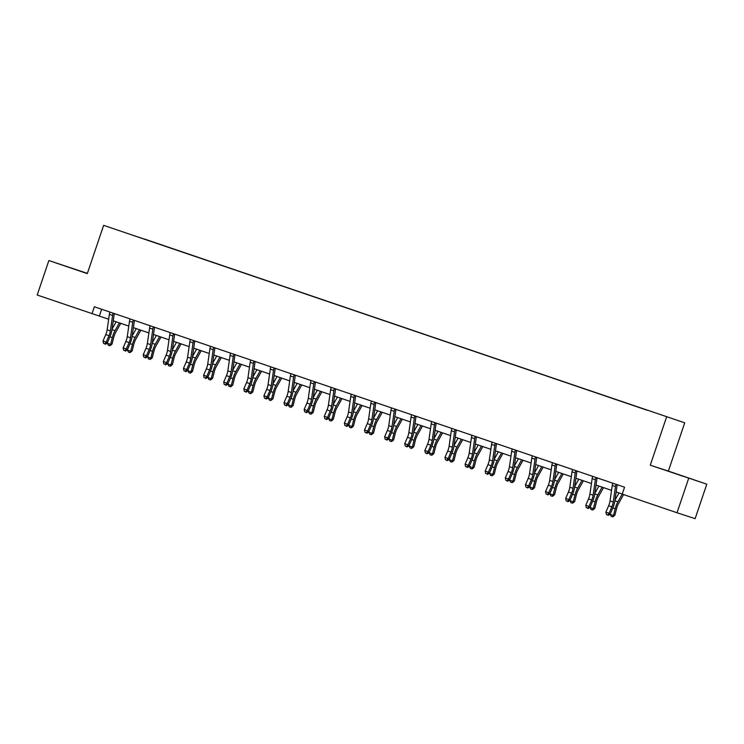 <?xml version="1.0" encoding="UTF-8"?>
<svg xmlns="http://www.w3.org/2000/svg" width="744" height="744" viewBox="0 0 744 744"><rect width="100%" height="100%" fill="white"/><g stroke="black" fill="none" stroke-linecap="round" stroke-linejoin="round"><path stroke-width="1.12" d="M87.374 273.383L48.871 260.539L37.2 295.024L108.671 319.232M684.713 422.825L103.639 225.348L684.713 422.825L668.372 471.101L650.265 465.195L706.8 484.177L668.372 471.101M706.8 484.177L695.129 518.652L677.021 512.756L688.693 478.271M135.148 236.015L647.215 410.251M135.148 235.997L144.327 239.122M647.252 410.13L144.373 239.001M677.021 512.756L622.226 494.109L624.56 487.208L94.339 306.77L92.005 313.67M48.871 260.539L87.299 273.615L103.639 225.348M650.265 465.195L666.605 416.928M113.265 320.803L128.786 326.077M133.381 327.648L148.893 332.921M153.497 334.493L169.009 339.776M173.612 341.338L189.125 346.62M193.728 348.183L209.241 353.465M213.844 355.028L229.357 360.31M233.96 361.872L249.473 367.155M254.076 368.717L269.588 374M274.192 375.562L289.704 380.844M294.308 382.407L309.82 387.689M314.424 389.252L329.936 394.534M334.54 396.096L350.052 401.379M354.656 402.941L370.168 408.224M374.771 409.786L390.284 415.068M394.887 416.631L410.4 421.913M415.003 423.485L430.516 428.758M435.119 430.33L450.632 435.603M455.226 437.174L470.747 442.448M475.342 444.019L490.863 449.292M495.458 450.864L510.97 456.137M515.573 457.709L531.086 462.982M535.689 464.554L551.202 469.827M555.805 471.398L571.318 476.681M575.921 478.243L591.434 483.526M596.037 485.088L611.549 490.37M616.153 491.933L622.254 494.007L617.92 501.772A10.918 3.86 -71.2 0 0 615.186 508.766L613.493 515.518L614.944 515.136L613.093 516.717L611.224 516.429L610.275 514.42L610.601 513.1M101.64 309.262L99.343 316.061M683.215 476.197L662.588 469.297L683.178 476.318M87.355 273.448L62.738 265.171L87.327 273.541M613.251 502.033A7.282 2.576 -71.2 0 1 611.866 506.841L609.113 513.239L610.043 514.392L612.805 507.994A10.918 3.86 108.8 0 0 614.879 500.786L617.101 485.348A1.46 0.512 -71.2 0 1 617.148 485.097L615.911 484.697A5.096 1.804 108.8 0 0 615.474 486.595L613.251 502.033L610.034 500.935A7.282 2.576 -71.2 0 1 608.648 505.743L605.886 512.142L609.113 513.239L607.69 514.96L606.406 514.513L607.69 514.96M612.665 483.144L612.684 483.6A5.096 1.804 108.8 0 0 612.256 485.497L610.034 500.935M608.071 515.415L610.043 514.392M605.886 512.142L606.406 514.513M623.574 494.565L618.459 503.725A7.282 2.576 108.8 0 0 616.646 508.394L614.944 515.136M610.275 514.42L613.493 515.518L612.517 516.866M614.962 500.201L619.027 492.909M593.135 495.188A7.282 2.576 -71.2 0 1 591.759 499.987L588.997 506.394L589.936 507.548L592.689 501.149A10.918 3.86 108.8 0 0 594.763 493.942L596.986 478.504A1.46 0.512 -71.2 0 1 597.032 478.252L595.795 477.853A5.096 1.804 108.8 0 0 595.358 479.75L593.135 495.188L589.918 494.09A7.282 2.576 -71.2 0 1 588.532 498.889L585.779 505.297L588.997 506.394L587.574 508.106L586.291 507.668L587.574 508.106M592.549 476.3L592.568 476.755A5.096 1.804 108.8 0 0 592.14 478.652L589.918 494.09M587.955 508.571L589.936 507.548M585.779 505.297L586.291 507.668M573.019 488.343A7.282 2.576 -71.2 0 1 571.643 493.142L568.881 499.55L569.82 500.703L572.573 494.304A10.918 3.86 108.8 0 0 574.647 487.097L576.87 471.659A1.46 0.512 -71.2 0 1 576.916 471.408L575.679 471.008A5.096 1.804 108.8 0 0 575.242 472.905L573.019 488.343L569.802 487.246A7.282 2.576 -71.2 0 1 568.416 492.044L565.663 498.452L568.881 499.55L567.467 501.261L566.175 500.824L567.467 501.261M572.434 469.445L572.452 469.91A5.096 1.804 108.8 0 0 572.024 471.808L569.802 487.246M567.839 501.726L569.82 500.703M565.663 498.452L566.175 500.824M603.514 487.627L598.343 496.88A7.282 2.576 108.8 0 0 596.53 501.549L594.828 508.291L592.977 509.873L591.108 509.584L590.159 507.575L590.485 506.255M590.159 507.575L593.377 508.673L595.07 501.921A10.918 3.86 -71.2 0 1 597.804 494.927L602.138 487.162M594.847 493.356L598.92 486.065M592.401 510.021L593.377 508.673L594.828 508.291M583.398 480.782L578.228 490.036A7.282 2.576 108.8 0 0 576.414 494.704L574.721 501.447L572.861 503.028L570.992 502.739L570.044 500.731L570.369 499.41M570.044 500.731L573.261 501.828L574.954 495.076A10.918 3.86 -71.2 0 1 577.688 488.083L582.022 480.317M574.731 486.511L578.804 479.22M572.285 503.176L573.261 501.828L574.721 501.447M552.904 481.498A7.282 2.576 -71.2 0 1 551.527 486.297L548.765 492.705L549.704 493.858L552.457 487.459A10.918 3.86 108.8 0 0 554.531 480.252L556.754 464.814A1.46 0.512 -71.2 0 1 556.8 464.563L555.563 464.163A5.096 1.804 108.8 0 0 555.126 466.06L552.904 481.498L549.686 480.401A7.282 2.576 -71.2 0 1 548.3 485.2L545.547 491.607L548.765 492.705L547.351 494.416L546.059 493.979L547.351 494.416M552.318 462.601L552.336 463.066A5.096 1.804 108.8 0 0 551.909 464.963L549.686 480.401M547.724 494.881L549.704 493.858M545.547 491.607L546.059 493.979M532.788 474.653A7.282 2.576 -71.2 0 1 531.411 479.452L528.649 485.851L529.589 487.013L532.341 480.605A10.918 3.86 108.8 0 0 534.415 473.407L536.638 457.969A1.46 0.512 -71.2 0 1 536.684 457.718L535.447 457.318A5.096 1.804 108.8 0 0 535.01 459.215L532.788 474.653L529.57 473.556A7.282 2.576 -71.2 0 1 528.184 478.355L525.431 484.763L528.649 485.851L527.236 487.571L525.943 487.134L527.236 487.571M532.202 455.756L532.22 456.221A5.096 1.804 108.8 0 0 531.793 458.118L529.57 473.556M527.608 488.036L529.589 487.013M525.431 484.763L525.943 487.134M512.681 467.809A7.282 2.576 -71.2 0 1 511.295 472.607L508.533 479.006L509.473 480.168L512.225 473.761A10.918 3.86 108.8 0 0 514.299 466.562L516.522 451.124A1.46 0.512 -71.2 0 1 516.569 450.873L515.332 450.473A5.096 1.804 108.8 0 0 514.894 452.371L512.681 467.809L509.454 466.711A7.282 2.576 -71.2 0 1 508.068 471.51L505.316 477.908L508.533 479.006L507.12 480.726L505.827 480.289L507.12 480.726M512.086 448.911L512.105 449.376A5.096 1.804 108.8 0 0 511.677 451.273L509.454 466.711M507.492 481.191L509.473 480.168M505.316 477.908L505.827 480.289M563.282 473.937L558.112 483.191A7.282 2.576 108.8 0 0 556.298 487.85L554.606 494.602L552.746 496.183L550.876 495.895L549.928 493.886L550.253 492.565M549.928 493.886L553.145 494.974L554.847 488.231A10.918 3.86 -71.2 0 1 557.572 481.238L561.906 473.472M554.615 479.666L558.688 472.375M552.169 496.332L553.145 494.974L554.606 494.602M543.167 467.093L537.996 476.346A7.282 2.576 108.8 0 0 536.182 481.005L534.49 487.757L532.63 489.338L530.76 489.05L529.812 487.032L530.137 485.72M529.812 487.032L533.039 488.129L534.731 481.387A10.918 3.86 -71.2 0 1 537.456 474.393L541.79 466.627M534.499 472.821L538.572 465.53M532.053 489.487L533.039 488.129L534.49 487.757M523.051 460.248L517.889 469.501A7.282 2.576 108.8 0 0 516.066 474.161L514.374 480.912L512.514 482.493L510.644 482.205L509.696 480.187L510.021 478.876M509.696 480.187L512.923 481.284L514.615 474.542A10.918 3.86 -71.2 0 1 517.34 467.548L521.674 459.783M514.383 465.977L518.456 458.685M511.937 482.642L512.923 481.284L514.374 480.912M492.565 460.964A7.282 2.576 -71.2 0 1 491.18 465.763L488.417 472.161L489.357 473.324L492.11 466.916A10.918 3.86 108.8 0 0 494.183 459.718L496.406 444.27A1.46 0.512 -71.2 0 1 496.453 444.029L495.216 443.629A5.096 1.804 108.8 0 0 494.779 445.526L492.565 460.964L489.338 459.866A7.282 2.576 -71.2 0 1 487.952 464.665L485.2 471.064L488.417 472.161L487.004 473.882L485.711 473.444L487.004 473.882M491.97 442.066L491.989 442.531A5.096 1.804 108.8 0 0 491.561 444.428L489.338 459.866M487.376 474.347L489.357 473.324M485.2 471.064L485.711 473.444M502.935 453.403L497.773 462.656A7.282 2.576 108.8 0 0 495.95 467.316L494.258 474.068L492.407 475.639L490.529 475.36L489.58 473.342L489.915 472.031M489.58 473.342L492.807 474.44L494.5 467.697A10.918 3.86 -71.2 0 1 497.224 460.703L501.558 452.938M494.267 459.132L498.341 451.841M491.821 475.797L492.807 474.44L494.258 474.068M472.449 454.119A7.282 2.576 -71.2 0 1 471.064 458.918L468.311 465.316L469.241 466.469L471.994 460.071A10.918 3.86 108.8 0 0 474.068 452.873L476.29 437.426A1.46 0.512 -71.2 0 1 476.337 437.184L475.1 436.784A5.096 1.804 108.8 0 0 474.672 438.672L472.449 454.119L469.222 453.022A7.282 2.576 -71.2 0 1 467.837 457.82L465.084 464.219L468.311 465.316L466.888 467.037L465.595 466.6L466.888 467.037M471.854 435.221L471.873 435.686A5.096 1.804 108.8 0 0 471.445 437.584L469.222 453.022M467.26 467.502L469.241 466.469M465.084 464.219L465.595 466.6M482.819 446.558L477.657 455.812A7.282 2.576 108.8 0 0 475.834 460.471L474.142 467.223L472.291 468.794L470.413 468.506L469.464 466.497L469.799 465.186M469.464 466.497L472.691 467.595L474.384 460.852A10.918 3.86 -71.2 0 1 477.109 453.859L481.442 446.093M474.151 452.287L478.225 444.996M471.705 468.953L472.691 467.595L474.142 467.223M452.333 447.274A7.282 2.576 -71.2 0 1 450.948 452.073L448.195 458.471L449.125 459.625L451.878 453.226A10.918 3.86 108.8 0 0 453.952 446.028L456.174 430.581A1.46 0.512 -71.2 0 1 456.221 430.339L454.984 429.939A5.096 1.804 108.8 0 0 454.556 431.827L452.333 447.274L449.106 446.177A7.282 2.576 -71.2 0 1 447.721 450.976L444.968 457.374L448.195 458.471L446.772 460.192L445.479 459.755L446.772 460.192M451.738 428.377L451.757 428.842A5.096 1.804 108.8 0 0 451.329 430.729L449.106 446.177M447.144 460.657L449.125 459.625M444.968 457.374L445.479 459.755M462.703 439.713L457.541 448.967A7.282 2.576 108.8 0 0 455.719 453.626L454.026 460.378L452.175 461.95L450.306 461.661L449.348 459.653L449.683 458.341M449.348 459.653L452.575 460.75L454.268 454.007A10.918 3.86 -71.2 0 1 456.993 447.014L461.336 439.248M454.045 445.442L458.109 438.151M451.589 462.108L452.575 460.75L454.026 460.378M432.218 440.429A7.282 2.576 -71.2 0 1 430.832 445.228L428.079 451.627L429.009 452.78L431.762 446.381A10.918 3.86 108.8 0 0 433.845 439.183L436.058 423.736A1.46 0.512 -71.2 0 1 436.105 423.494L434.868 423.085A5.096 1.804 108.8 0 0 434.44 424.982L432.218 440.429L428.99 439.332A7.282 2.576 -71.2 0 1 427.605 444.131L424.852 450.529L428.079 451.627L426.656 453.347L425.363 452.91L426.656 453.347M431.622 421.532L431.641 421.997A5.096 1.804 108.8 0 0 431.213 423.885L428.99 439.332M427.028 453.812L429.009 452.78M424.852 450.529L425.363 452.91M442.587 432.869L437.426 442.122A7.282 2.576 108.8 0 0 435.603 446.781L433.91 453.533L432.059 455.105L430.19 454.817L429.232 452.808L429.567 451.496M429.232 452.808L432.459 453.905L434.152 447.163A10.918 3.86 -71.2 0 1 436.877 440.169L441.22 432.404M433.929 438.588L437.993 431.306M431.474 455.263L432.459 453.905L433.91 453.533M412.102 433.585A7.282 2.576 -71.2 0 1 410.716 438.383L407.963 444.782L408.893 445.935L411.646 439.537A10.918 3.86 108.8 0 0 413.729 432.329L415.942 416.891A1.46 0.512 -71.2 0 1 415.989 416.649L414.752 416.24A5.096 1.804 108.8 0 0 414.324 418.137L412.102 433.585L408.875 432.487A7.282 2.576 -71.2 0 1 407.489 437.286L404.736 443.684L407.963 444.782L406.54 446.502L405.248 446.065L406.54 446.502M411.506 414.687L411.534 415.143A5.096 1.804 108.8 0 0 411.097 417.04L408.875 432.487M406.912 446.967L408.893 445.935M404.736 443.684L405.248 446.065M422.471 426.024L417.31 435.277A7.282 2.576 108.8 0 0 415.487 439.937L413.794 446.688L411.944 448.26L410.074 447.972L409.116 445.963L409.451 444.652M409.116 445.963L412.343 447.06L414.036 440.318A10.918 3.86 -71.2 0 1 416.761 433.324L421.104 425.559M413.813 431.743L417.877 424.461M411.358 448.409L412.343 447.06L413.794 446.688M391.986 426.731A7.282 2.576 -71.2 0 1 390.6 431.539L387.847 437.937L388.777 439.09L391.53 432.692A10.918 3.86 108.8 0 0 393.613 425.484L395.836 410.046A1.46 0.512 -71.2 0 1 395.873 409.805L394.636 409.395A5.096 1.804 108.8 0 0 394.208 411.293L391.986 426.731L388.759 425.642A7.282 2.576 -71.2 0 1 387.373 430.441L384.62 436.84L387.847 437.937L386.424 439.658L385.132 439.22L386.424 439.658M391.391 407.842L391.418 408.298A5.096 1.804 108.8 0 0 390.981 410.195L388.759 425.642M386.796 440.123L388.777 439.09M384.62 436.84L385.132 439.22M402.355 419.179L397.194 428.432A7.282 2.576 108.8 0 0 395.371 433.092L393.678 439.834L391.828 441.415L389.958 441.127L389 439.118L389.335 437.807M389 439.118L392.228 440.216L393.92 433.473A10.918 3.86 -71.2 0 1 396.654 426.479L400.988 418.714M393.697 424.898L397.761 417.617M391.242 441.564L392.228 440.216L393.678 439.834M371.87 419.886A7.282 2.576 -71.2 0 1 370.484 424.694L367.731 431.092L368.661 432.245L371.423 425.847A10.918 3.86 108.8 0 0 373.497 418.639L375.72 403.202A1.46 0.512 -71.2 0 1 375.757 402.96L374.52 402.551A5.096 1.804 108.8 0 0 374.093 404.448L371.87 419.886L368.643 418.788A7.282 2.576 -71.2 0 1 367.266 423.596L364.504 429.995L367.731 431.092L366.308 432.813L365.016 432.376L366.308 432.813M371.275 400.997L371.303 401.453A5.096 1.804 108.8 0 0 370.865 403.35L368.643 418.788M366.68 433.278L368.661 432.245M364.504 429.995L365.016 432.376M382.239 412.334L377.078 421.588A7.282 2.576 108.8 0 0 375.255 426.247L373.562 432.989L371.712 434.57L369.842 434.282L368.885 432.273L369.219 430.962M368.885 432.273L372.112 433.371L373.804 426.628A10.918 3.86 -71.2 0 1 376.538 419.635L380.872 411.869M373.581 418.054L377.645 410.772M371.126 434.719L372.112 433.371L373.562 432.989M351.754 413.041A7.282 2.576 -71.2 0 1 350.368 417.849L347.615 424.247L348.545 425.401L351.308 419.002A10.918 3.86 108.8 0 0 353.381 411.795L355.604 396.357A1.46 0.512 -71.2 0 1 355.651 396.115L354.404 395.706A5.096 1.804 108.8 0 0 353.977 397.603L351.754 413.041L348.527 411.944A7.282 2.576 -71.2 0 1 347.15 416.752L344.388 423.15L347.615 424.247L346.192 425.968L344.909 425.531L346.192 425.968M351.159 394.153L351.187 394.608A5.096 1.804 108.8 0 0 350.75 396.506L348.527 411.944M346.565 426.433L348.545 425.401M344.388 423.15L344.909 425.531M362.123 405.489L356.962 414.743A7.282 2.576 108.8 0 0 355.139 419.402L353.447 426.145L351.596 427.726L349.727 427.437L348.769 425.428L349.103 424.117M348.769 425.428L351.996 426.526L353.688 419.783A10.918 3.86 -71.2 0 1 356.423 412.79L360.756 405.024M353.465 411.209L357.529 403.927M351.01 427.874L351.996 426.526L353.447 426.145M331.638 406.196A7.282 2.576 -71.2 0 1 330.252 411.004L327.5 417.403L328.43 418.556L331.192 412.157A10.918 3.86 108.8 0 0 333.266 404.95L335.488 389.512A1.46 0.512 -71.2 0 1 335.535 389.27L334.288 388.861A5.096 1.804 108.8 0 0 333.861 390.758L331.638 406.196L328.411 405.099A7.282 2.576 -71.2 0 1 327.034 409.907L324.272 416.305L327.5 417.403L326.077 419.123L324.793 418.686L326.077 419.123M331.043 387.308L331.071 387.764A5.096 1.804 108.8 0 0 330.634 389.661L328.411 405.099M326.449 419.579L328.43 418.556M324.272 416.305L324.793 418.686M342.007 398.644L336.846 407.898A7.282 2.576 108.8 0 0 335.023 412.557L333.331 419.3L331.48 420.881L329.611 420.593L328.653 418.584L328.988 417.263M328.653 418.584L331.88 419.681L333.572 412.939A10.918 3.86 -71.2 0 1 336.307 405.945L340.64 398.18M333.349 404.364L337.413 397.082M330.903 421.03L331.88 419.681L333.331 419.3M311.522 399.351A7.282 2.576 -71.2 0 1 310.136 404.159L307.384 410.558L308.314 411.711L311.076 405.313A10.918 3.86 108.8 0 0 313.15 398.105L315.372 382.667A1.46 0.512 -71.2 0 1 315.419 382.425L314.173 382.016A5.096 1.804 108.8 0 0 313.745 383.913L311.522 399.351L308.295 398.254A7.282 2.576 -71.2 0 1 306.919 403.062L304.157 409.46L307.384 410.558L305.961 412.278L304.677 411.841L305.961 412.278M310.927 380.463L310.955 380.919A5.096 1.804 108.8 0 0 310.518 382.816L308.295 398.254M306.333 412.734L308.314 411.711M304.157 409.46L304.677 411.841M321.892 391.8L316.73 401.053A7.282 2.576 108.8 0 0 314.907 405.713L313.215 412.455L311.364 414.036L309.495 413.748L308.546 411.739L308.872 410.418M308.546 411.739L311.764 412.836L313.457 406.084A10.918 3.86 -71.2 0 1 316.191 399.1L320.524 391.335M313.233 397.519L317.297 390.237M310.787 414.185L311.764 412.836L313.215 412.455M291.406 392.507A7.282 2.576 -71.2 0 1 290.021 397.315L287.268 403.713L288.198 404.866L290.96 398.468A10.918 3.86 108.8 0 0 293.034 391.26L295.256 375.822A1.46 0.512 -71.2 0 1 295.303 375.581L294.057 375.171A5.096 1.804 108.8 0 0 293.629 377.069L291.406 392.507L288.188 391.409A7.282 2.576 -71.2 0 1 286.803 396.217L284.041 402.616L287.268 403.713L285.845 405.434L284.561 404.996L285.845 405.434M290.811 373.618L290.839 374.074A5.096 1.804 108.8 0 0 290.402 375.971L288.188 391.409M286.217 405.889L288.198 404.866M284.041 402.616L284.561 404.996M301.776 384.955L296.614 394.208A7.282 2.576 108.8 0 0 294.791 398.868L293.099 405.61L291.248 407.191L289.379 406.903L288.43 404.894L288.756 403.574M288.43 404.894L291.648 405.992L293.341 399.24A10.918 3.86 -71.2 0 1 296.075 392.255L300.409 384.481M293.117 390.674L297.182 383.393M290.672 407.34L291.648 405.992L293.099 405.61M271.29 385.662A7.282 2.576 -71.2 0 1 269.905 390.47L267.152 396.868L268.082 398.021L270.844 391.623A10.918 3.86 108.8 0 0 272.918 384.416L275.141 368.978A1.46 0.512 -71.2 0 1 275.187 368.726L273.95 368.327A5.096 1.804 108.8 0 0 273.513 370.224L271.29 385.662L268.072 384.564A7.282 2.576 -71.2 0 1 266.687 389.372L263.925 395.771L267.152 396.868L265.729 398.589L264.446 398.142L265.729 398.589M270.704 366.773L270.723 367.229A5.096 1.804 108.8 0 0 270.295 369.126L268.072 384.564M266.11 399.044L268.082 398.021M263.925 395.771L264.446 398.142M281.669 378.11L276.498 387.364A7.282 2.576 108.8 0 0 274.685 392.023L272.983 398.765L271.132 400.346L269.263 400.058L268.314 398.049L268.64 396.729M268.314 398.049L271.532 399.147L273.225 392.395A10.918 3.86 -71.2 0 1 275.959 385.411L280.293 377.636M273.002 383.83L277.066 376.538M270.556 400.495L271.532 399.147L272.983 398.765M251.174 378.817A7.282 2.576 -71.2 0 1 249.798 383.625L247.036 390.023L247.975 391.177L250.728 384.778A10.918 3.86 108.8 0 0 252.802 377.571L255.025 362.133A1.46 0.512 -71.2 0 1 255.071 361.882L253.834 361.482A5.096 1.804 108.8 0 0 253.397 363.379L251.174 378.817L247.957 377.719A7.282 2.576 -71.2 0 1 246.571 382.528L243.818 388.926L247.036 390.023L245.613 391.744L244.33 391.298L245.613 391.744M250.589 359.929L250.607 360.384A5.096 1.804 108.8 0 0 250.179 362.282L247.957 377.719M245.994 392.2L247.975 391.177M243.818 388.926L244.33 391.298M261.553 371.265L256.382 380.519A7.282 2.576 108.8 0 0 254.569 385.178L252.867 391.921L251.016 393.502L249.147 393.213L248.198 391.204L248.524 389.884M248.198 391.204L251.416 392.302L253.109 385.55A10.918 3.86 -71.2 0 1 255.843 378.566L260.177 370.791M252.886 376.985L256.95 369.694M250.44 393.65L251.416 392.302L252.867 391.921M231.059 371.972A7.282 2.576 -71.2 0 1 229.682 376.78L226.92 383.179L227.859 384.332L230.612 377.933A10.918 3.86 108.8 0 0 232.686 370.726L234.909 355.288A1.46 0.512 -71.2 0 1 234.955 355.037L233.718 354.637A5.096 1.804 108.8 0 0 233.281 356.534L231.059 371.972L227.841 370.875A7.282 2.576 -71.2 0 1 226.455 375.683L223.702 382.081L226.92 383.179L225.506 384.899L224.214 384.453L225.506 384.899M230.473 353.084L230.491 353.539A5.096 1.804 108.8 0 0 230.063 355.437L227.841 370.875M225.878 385.355L227.859 384.332M223.702 382.081L224.214 384.453M241.437 364.421L236.267 373.665A7.282 2.576 108.8 0 0 234.453 378.333L232.76 385.076L230.9 386.657L229.031 386.368L228.083 384.36L228.408 383.039M228.083 384.36L231.3 385.457L232.993 378.705A10.918 3.86 -71.2 0 1 235.727 371.712L240.061 363.946M232.77 370.14L236.843 362.849M230.324 386.806L231.3 385.457L232.76 385.076M210.943 365.127A7.282 2.576 -71.2 0 1 209.566 369.926L206.804 376.334L207.743 377.487L210.496 371.089A10.918 3.86 108.8 0 0 212.57 363.881L214.793 348.443A1.46 0.512 -71.2 0 1 214.839 348.192L213.602 347.792A5.096 1.804 108.8 0 0 213.165 349.689L210.943 365.127L207.725 364.03A7.282 2.576 -71.2 0 1 206.339 368.838L203.586 375.236L206.804 376.334L205.391 378.054L204.098 377.608L205.391 378.054M210.357 346.239L210.375 346.695A5.096 1.804 108.8 0 0 209.948 348.592L207.725 364.03M205.763 378.51L207.743 377.487M203.586 375.236L204.098 377.608M221.321 357.566L216.151 366.82A7.282 2.576 108.8 0 0 214.337 371.488L212.645 378.231L210.785 379.812L208.915 379.524L207.967 377.515L208.292 376.194M207.967 377.515L211.184 378.612L212.886 371.861A10.918 3.86 -71.2 0 1 215.611 364.867L219.945 357.101M212.654 363.295L216.727 356.004M210.208 379.961L211.184 378.612L212.645 378.231M190.827 358.283A7.282 2.576 -71.2 0 1 189.45 363.081L186.688 369.489L187.627 370.642L190.38 364.244A10.918 3.86 108.8 0 0 192.454 357.036L194.677 341.598A1.46 0.512 -71.2 0 1 194.723 341.347L193.487 340.947A5.096 1.804 108.8 0 0 193.049 342.844L190.827 358.283L187.609 357.185A7.282 2.576 -71.2 0 1 186.223 361.984L183.47 368.392L186.688 369.489L185.275 371.2L183.982 370.763L185.275 371.2M190.241 339.394L190.259 339.85A5.096 1.804 108.8 0 0 189.832 341.747L187.609 357.185M185.647 371.665L187.627 370.642M183.47 368.392L183.982 370.763M201.206 350.722L196.035 359.975A7.282 2.576 108.8 0 0 194.221 364.644L192.529 371.386L190.669 372.967L188.799 372.679L187.851 370.67L188.176 369.349M187.851 370.67L191.078 371.768L192.77 365.016A10.918 3.86 -71.2 0 1 195.495 358.022L199.829 350.257M192.538 356.45L196.611 349.159M190.092 373.116L191.078 371.768L192.529 371.386M170.72 351.438A7.282 2.576 -71.2 0 1 169.334 356.237L166.572 362.644L167.512 363.797L170.264 357.399A10.918 3.86 108.8 0 0 172.338 350.192L174.561 334.754A1.46 0.512 -71.2 0 1 174.608 334.502L173.371 334.103A5.096 1.804 108.8 0 0 172.934 336L170.72 351.438L167.493 350.34A7.282 2.576 -71.2 0 1 166.107 355.139L163.355 361.547L166.572 362.644L165.159 364.355L163.866 363.918L165.159 364.355M170.125 332.54L170.143 333.005A5.096 1.804 108.8 0 0 169.716 334.902L167.493 350.34M165.531 364.82L167.512 363.797M163.355 361.547L163.866 363.918M181.09 343.877L175.919 353.13A7.282 2.576 108.8 0 0 174.105 357.799L172.413 364.541L170.553 366.122L168.683 365.834L167.735 363.825L168.06 362.505M167.735 363.825L170.962 364.923L172.655 358.171A10.918 3.86 -71.2 0 1 175.379 351.177L179.713 343.412M172.422 349.606L176.495 342.314M169.976 366.271L170.962 364.923L172.413 364.541M150.604 344.593A7.282 2.576 -71.2 0 1 149.219 349.392L146.456 355.79L147.396 356.953L150.148 350.545A10.918 3.86 108.8 0 0 152.222 343.347L154.445 327.909A1.46 0.512 -71.2 0 1 154.492 327.658L153.255 327.258A5.096 1.804 108.8 0 0 152.818 329.155L150.604 344.593L147.377 343.496A7.282 2.576 -71.2 0 1 145.991 348.294L143.239 354.702L146.456 355.79L145.043 357.511L143.75 357.074L145.043 357.511M150.009 325.695L150.028 326.16A5.096 1.804 108.8 0 0 149.6 328.058L147.377 343.496M145.415 357.976L147.396 356.953M143.239 354.702L143.75 357.074M160.974 337.032L155.812 346.286A7.282 2.576 108.8 0 0 153.989 350.945L152.297 357.697L150.446 359.278L148.567 358.989L147.619 356.981L147.954 355.66M147.619 356.981L150.846 358.069L152.539 351.326A10.918 3.86 -71.2 0 1 155.263 344.333L159.597 336.567M152.306 342.761L156.38 335.47M149.86 359.426L150.846 358.069L152.297 357.697M130.488 337.748A7.282 2.576 -71.2 0 1 129.103 342.547L126.341 348.945L127.28 350.108L130.033 343.7A10.918 3.86 108.8 0 0 132.107 336.502L134.329 321.064A1.46 0.512 -71.2 0 1 134.376 320.813L133.139 320.413A5.096 1.804 108.8 0 0 132.711 322.31L130.488 337.748L127.261 336.651A7.282 2.576 -71.2 0 1 125.876 341.45L123.123 347.848L126.341 348.945L124.927 350.666L123.634 350.229L124.927 350.666M129.893 318.851L129.912 319.316A5.096 1.804 108.8 0 0 129.484 321.213L127.261 336.651M125.299 351.131L127.28 350.108M123.123 347.848L123.634 350.229M140.858 330.187L135.696 339.441A7.282 2.576 108.8 0 0 133.874 344.1L132.181 350.852L130.33 352.433L128.452 352.144L127.503 350.126L127.838 348.815M127.503 350.126L130.73 351.224L132.423 344.481A10.918 3.86 -71.2 0 1 135.148 337.488L139.481 329.722M132.19 335.916L136.264 328.625M129.744 352.582L130.73 351.224L132.181 350.852M110.372 330.903A7.282 2.576 -71.2 0 1 108.987 335.702L106.234 342.101L107.164 343.263L109.917 336.855A10.918 3.86 108.8 0 0 111.991 329.657L114.213 314.21A1.46 0.512 -71.2 0 1 114.26 313.968L113.023 313.568A5.096 1.804 108.8 0 0 112.595 315.465L110.372 330.903L107.145 329.806A7.282 2.576 -71.2 0 1 105.76 334.605L103.007 341.003L106.234 342.101L104.811 343.821L103.518 343.384L104.811 343.821M109.777 312.006L109.796 312.471A5.096 1.804 108.8 0 0 109.368 314.368L107.145 329.806M105.183 344.286L107.164 343.263M103.007 341.003L103.518 343.384M120.742 323.342L115.58 332.596A7.282 2.576 108.8 0 0 113.758 337.255L112.065 344.007L110.214 345.579L108.345 345.3L107.387 343.282L107.722 341.97M107.387 343.282L110.614 344.379L112.307 337.637A10.918 3.86 -71.2 0 1 115.032 330.643L119.375 322.877M112.084 329.071L116.148 321.78M109.628 345.737L110.614 344.379L112.065 344.007M611.866 506.841L608.648 505.743M615.474 486.595L612.256 485.497M612.814 507.957L615.186 508.766M614.888 500.74L617.92 501.772M591.759 499.987L588.532 498.889M595.358 479.75L592.14 478.652M571.643 493.142L568.416 492.044M575.242 472.905L572.024 471.808M592.698 501.112L595.07 501.921M594.772 493.895L597.804 494.927M572.582 494.267L574.954 495.076M574.656 487.05L577.688 488.083M551.527 486.297L548.3 485.2M555.126 466.06L551.909 464.963M531.411 479.452L528.184 478.355M535.01 459.215L531.793 458.118M511.295 472.607L508.068 471.51M514.894 452.371L511.677 451.273M552.466 487.422L554.847 488.231M554.54 480.206L557.572 481.238M532.351 480.578L534.731 481.387M534.424 473.361L537.456 474.393M512.244 473.733L514.615 474.542M514.309 466.516L517.34 467.548M491.18 465.763L487.952 464.665M494.779 445.526L491.561 444.428M492.128 466.888L494.5 467.697M494.193 459.671L497.224 460.703M471.064 458.918L467.837 457.82M474.672 438.672L471.445 437.584M472.012 460.043L474.384 460.852M474.077 452.826L477.109 453.859M450.948 452.073L447.721 450.976M454.556 431.827L451.329 430.729M451.896 453.198L454.268 454.007M453.961 445.982L456.993 447.014M430.832 445.228L427.605 444.131M434.44 424.982L431.213 423.885M431.78 446.353L434.152 447.163M433.845 439.137L436.877 440.169M410.716 438.383L407.489 437.286M414.324 418.137L411.097 417.04M411.664 439.509L414.036 440.318M413.729 432.292L416.761 433.324M390.6 431.539L387.373 430.441M394.208 411.293L390.981 410.195M391.549 432.664L393.92 433.473M393.613 425.447L396.654 426.479M370.484 424.694L367.266 423.596M374.093 404.448L370.865 403.35M371.433 425.819L373.804 426.628M373.497 418.602L376.538 419.635M350.368 417.849L347.15 416.752M353.977 397.603L350.75 396.506M351.317 418.974L353.688 419.783M353.381 411.758L356.423 412.79M330.252 411.004L327.034 409.907M333.861 390.758L330.634 389.661M331.201 412.13L333.572 412.939M333.266 404.913L336.307 405.945M310.136 404.159L306.919 403.062M313.745 383.913L310.518 382.816M311.085 405.285L313.457 406.084M313.159 398.068L316.191 399.1M290.021 397.315L286.803 396.217M293.629 377.069L290.402 375.971M290.969 398.44L293.341 399.24M293.043 391.223L296.075 392.255M269.905 390.47L266.687 389.372M273.513 370.224L270.295 369.126M270.853 391.595L273.225 392.395M272.927 384.378L275.959 385.411M249.798 383.625L246.571 382.528M253.397 363.379L250.179 362.282M250.737 384.75L253.109 385.55M252.811 377.534L255.843 378.566M229.682 376.78L226.455 375.683M233.281 356.534L230.063 355.437M230.621 377.896L232.993 378.705M232.695 370.679L235.727 371.712M209.566 369.926L206.339 368.838M213.165 349.689L209.948 348.592M210.506 371.051L212.886 371.861M212.579 363.835L215.611 364.867M189.45 363.081L186.223 361.984M193.049 342.844L189.832 341.747M190.39 364.207L192.77 365.016M192.464 356.99L195.495 358.022M169.334 356.237L166.107 355.139M172.934 336L169.716 334.902M170.283 357.362L172.655 358.171M172.348 350.145L175.379 351.177M149.219 349.392L145.991 348.294M152.818 329.155L149.6 328.058M150.167 350.517L152.539 351.326M152.232 343.3L155.263 344.333M129.103 342.547L125.876 341.45M132.711 322.31L129.484 321.213M130.051 343.672L132.423 344.481M132.116 336.455L135.148 337.488M108.987 335.702L105.76 334.605M112.595 315.465L109.368 314.368M109.935 336.827L112.307 337.637M112 329.611L115.032 330.643"/></g></svg>
